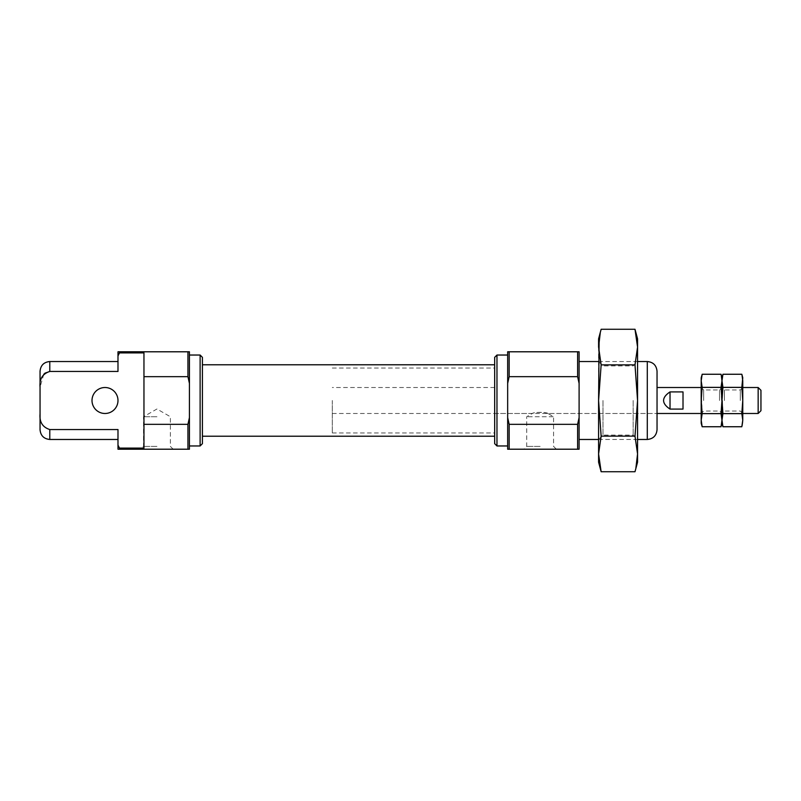 <?xml version="1.0" encoding="UTF-8"?>
<svg xmlns="http://www.w3.org/2000/svg" width="801" height="801" viewBox="0 0 801 801"><rect width="100%" height="100%" fill="white"/><g stroke="black" fill="none" stroke-linecap="round" stroke-linejoin="round"><path stroke-width="0.6" stroke-dasharray="4 3" d="M156.956 416.74L143.529 416.74L156.956 416.74M540.134 449.211L523.894 449.211L540.134 449.211M507.664 417.621L507.664 449.211L579.103 449.211L579.103 417.621L577.611 424.34L509.156 424.34L507.664 417.621L507.664 383.379L509.156 376.66L577.611 376.66L579.103 383.379L579.103 417.621M189.426 383.379L189.426 351.789L187.935 351.789L187.935 376.66L189.426 383.379L189.426 417.621L187.935 424.34L143.96 424.34L143.96 448.099L119.479 448.099L117.987 445.116L117.987 449.211L119.479 449.211L119.479 448.099M187.935 376.66L143.96 376.66L143.96 424.34M187.935 351.789L117.987 351.789L117.987 355.884L119.479 352.901L143.96 352.901L143.96 376.66M547.494 413.366L547.934 413.486C546.903 412.044 533.356 412.044 532.335 413.486C533.386 412.495 544.41 411.534 547.494 413.366M553.171 416.74L526.708 416.74L553.171 416.74M540.134 446.397L526.708 446.397L540.134 446.397M202.413 357.336L202.413 443.664M494.668 357.336L494.668 443.664M579.103 400.5L579.103 439.469L579.103 400.5M507.664 383.379L507.664 351.789L579.103 351.789L579.103 383.379M657.04 371.274L657.04 429.726M189.426 400.5L189.426 445.967L189.426 400.5M200.12 355.033L200.12 445.967M202.413 400.5L202.413 436.225L202.413 400.5M496.97 355.033L496.97 445.967M507.664 400.5L507.664 445.967L507.664 400.5M187.935 424.34L187.935 449.211L119.479 449.211M509.156 424.34L509.156 449.211M143.96 448.099L143.96 352.901L143.96 448.099M117.987 400.5A12.986 12.986 0 0 1 98.503 411.744A12.986 12.986 0 0 1 98.503 389.256A12.986 12.986 0 0 1 117.987 400.5M117.987 445.116L117.987 429.546L49.792 429.546C42.583 427.243 39.329 422.027 40.05 413.887L40.05 387.113L43.795 374.287M117.987 355.884L117.987 371.454L117.987 361.531L117.987 371.454L49.792 371.454L49.792 361.531M119.479 351.789L119.479 352.901M189.426 417.621L189.426 449.211L187.935 449.211M40.05 371.274L40.05 387.113M40.05 413.887L40.05 429.726M117.987 429.546L117.987 439.469L117.987 429.546M156.956 446.397L143.529 446.397L156.956 446.397M156.956 449.211L140.716 449.211L156.956 449.211M577.611 351.789L577.611 376.66M509.156 351.789L509.156 376.66M577.611 424.34L577.611 449.211M332.305 400.5L332.305 432.971L332.305 400.5M670.026 409.091C665.781 406.618 663.618 403.754 663.528 400.5C663.618 397.246 665.781 394.382 670.026 391.909L683.013 391.909L683.013 409.091L670.026 409.091L670.026 391.909M758.157 387.514L758.157 413.486M760.95 390.297L760.95 410.703M683.013 409.091L683.013 391.909L683.013 409.091M742.147 425.431L742.767 420.185L741.826 413.626L742.767 400.5L741.826 387.374L722.923 387.374L721.981 400.5L721.981 377.772L722.923 387.374M742.767 423.228L742.767 380.815L741.826 374.257M741.826 413.626L722.923 413.626L721.981 387.514L721.981 413.486L721.04 387.374L702.147 387.374L701.195 400.5L701.195 377.772M722.923 413.626L721.981 420.185L722.923 426.743M721.361 425.431L721.981 420.185L721.981 423.228L721.981 380.815L721.04 374.257M722.602 375.569L721.04 387.374M741.826 387.374L742.767 377.772M724.444 400.5L724.444 389.977L724.444 400.5M740.304 400.5L740.304 389.977L740.304 400.5M721.04 413.626L721.981 400.5L721.981 420.185L721.04 413.626L702.147 413.626L701.195 387.514L701.195 420.185L702.147 426.743M702.147 413.626L701.195 423.228M701.816 375.569L701.195 380.815L702.147 387.374M703.658 400.5L703.658 389.977L703.658 400.5M719.518 400.5L719.518 389.977L719.518 400.5M600.259 332.836L599.138 339.013M598.587 338.803L598.587 347.063L601.14 364.876L598.587 400.5L601.14 436.124L634.993 436.124L637.556 400.5L637.556 462.197M601.14 364.876L634.993 364.876L637.556 400.5L637.556 439.469L637.556 347.063L636.725 337.211M634.993 364.876L637.556 347.063L637.556 338.803M598.587 347.063L598.587 453.937L599.408 463.789M637.556 453.937L634.993 436.124M635.874 468.164L636.995 461.987M601.14 436.124L598.587 453.937L598.587 462.197M633.16 400.5L633.16 435.073L633.16 400.5M602.983 400.5L602.983 435.073L602.983 400.5M647.298 361.531L647.298 439.469M49.792 429.546L49.792 439.469M173.186 449.211L170.373 446.397L170.373 416.74L156.956 408.991L143.529 416.74L143.529 446.397L140.716 449.211M494.668 413.486L532.335 413.486L526.708 416.74L526.708 446.397L523.894 449.211M332.305 413.486L657.04 413.486L547.934 413.486L553.561 416.74L553.561 446.397L556.375 449.211M332.305 432.971L494.668 432.971M332.305 368.029L494.668 368.029M598.587 439.469L637.556 439.469L633.16 435.073L602.983 435.073L598.587 439.469M598.587 361.531L637.556 361.531L633.16 365.927L602.983 365.927L598.587 361.531M494.668 387.514L332.305 387.514M701.195 413.486L742.767 413.486L740.304 411.023L724.444 411.023L721.981 413.486L719.518 411.023L703.658 411.023L701.195 413.486M701.195 387.514L742.767 387.514L740.304 389.977L724.444 389.977L721.981 387.514L719.518 389.977L703.658 389.977L701.195 387.514"/><path stroke-width="1.2" d="M579.103 417.621L579.103 449.211L507.664 449.211L507.664 417.621L509.156 424.34L577.611 424.34L579.103 417.621L579.103 383.379L577.611 376.66L509.156 376.66L507.664 383.379L507.664 417.621M577.611 449.211L577.611 424.34M189.426 417.621L189.426 449.211L187.935 449.211L187.935 424.34L189.426 417.621L189.426 383.379L187.935 376.66L143.96 376.66L143.96 352.901L119.479 352.901L117.987 355.884L117.987 371.454L49.792 371.454L45.026 373.146L43.795 374.287M187.935 424.34L143.96 424.34L143.96 376.66M187.935 376.66L187.935 351.789L189.426 351.789L189.426 383.379M117.987 355.884L117.987 351.789L187.935 351.789M579.103 383.379L579.103 351.789L507.664 351.789L507.664 383.379M657.04 429.726L657.04 371.274C656.46 365.356 653.215 362.112 647.298 361.531L647.298 439.469C653.215 438.888 656.46 435.644 657.04 429.726M189.426 445.967L200.12 445.967L200.12 355.033L189.426 355.033M200.12 445.967L202.413 443.664L202.413 357.336L200.12 355.033M496.97 355.033L496.97 445.967L494.668 443.664L494.668 357.336L496.97 355.033L507.664 355.033M92.005 400.5A12.986 12.986 0 0 0 104.991 413.486A12.986 12.986 0 0 0 117.987 400.5A12.986 12.986 0 0 0 104.991 387.514A12.986 12.986 0 0 0 92.005 400.5M187.935 449.211L117.987 449.211L117.987 429.546L49.792 429.546C42.573 427.243 39.329 422.027 40.05 413.887L40.05 387.113C39.329 378.973 42.583 373.757 49.792 371.454L49.792 361.531L117.987 361.531M117.987 445.116L119.479 448.099L143.96 448.099L143.96 424.34M119.479 352.901L119.479 351.789M119.479 449.211L119.479 448.099M40.05 387.113L40.05 371.274C40.631 365.356 43.875 362.112 49.792 361.531M49.792 429.546L49.792 439.469C43.875 438.888 40.631 435.644 40.05 429.726L40.05 413.887M509.156 376.66L509.156 351.789M577.611 376.66L577.611 351.789M509.156 449.211L509.156 424.34M742.767 413.486L758.157 413.486L758.157 387.514L742.767 387.514M670.026 409.091L683.013 409.091L683.013 391.909L670.026 391.909C661.456 397.636 661.456 403.364 670.026 409.091L670.026 391.909M758.157 413.486L760.95 410.703L760.95 390.297L758.157 387.514M741.996 374.918L742.767 380.815L742.767 400.5L741.826 413.626L722.923 413.626L721.981 400.5L722.923 387.374L721.981 380.815L722.602 375.569M741.826 413.626L742.767 420.185L742.767 400.5L741.826 387.374L722.923 387.374M721.21 374.918L721.981 380.815L722.923 374.257L741.826 374.257L742.767 377.772L741.826 387.374M722.752 426.082L722.923 426.743L741.826 426.743L742.767 420.185L742.147 425.431M721.04 413.626L721.981 420.185L721.04 426.743L702.147 426.743L701.195 420.185L702.147 413.626L721.04 413.626L721.981 400.5L721.04 387.374L702.147 387.374L701.195 380.815L702.147 374.257L721.04 374.257L721.981 377.772L721.981 423.228L722.923 426.743L721.981 420.185L722.923 413.626M702.147 413.626L701.195 400.5L702.147 387.374M721.361 425.431L721.981 423.228L721.981 380.815L721.04 387.374M701.966 426.082L701.195 423.228L701.195 377.772L701.816 375.569M599.408 463.789L601.14 471.739L598.587 453.937L598.587 400.5L601.14 364.876L634.993 364.876L637.556 400.5L634.993 436.124L637.556 453.937L635.874 468.164M599.138 339.013L598.587 400.5L601.14 436.124L634.993 436.124M636.995 461.987L637.556 453.937L637.556 462.197L634.993 471.739L601.14 471.739L598.587 462.197L598.587 453.937L601.14 436.124M601.14 364.876L598.587 347.063L600.259 332.836M598.587 347.063L598.587 338.803L601.14 329.261L634.993 329.261L637.556 347.063L634.993 364.876M636.725 337.211L634.993 329.261L637.556 338.803L637.556 453.937M579.103 439.469L598.587 439.469M637.556 439.469L647.298 439.469M579.103 361.531L598.587 361.531M637.556 361.531L647.298 361.531M202.413 436.225L494.668 436.225M202.413 364.775L494.668 364.775M496.97 445.967L507.664 445.967M49.792 439.469L117.987 439.469M657.04 413.486L701.195 413.486M657.04 387.514L701.195 387.514"/></g></svg>
